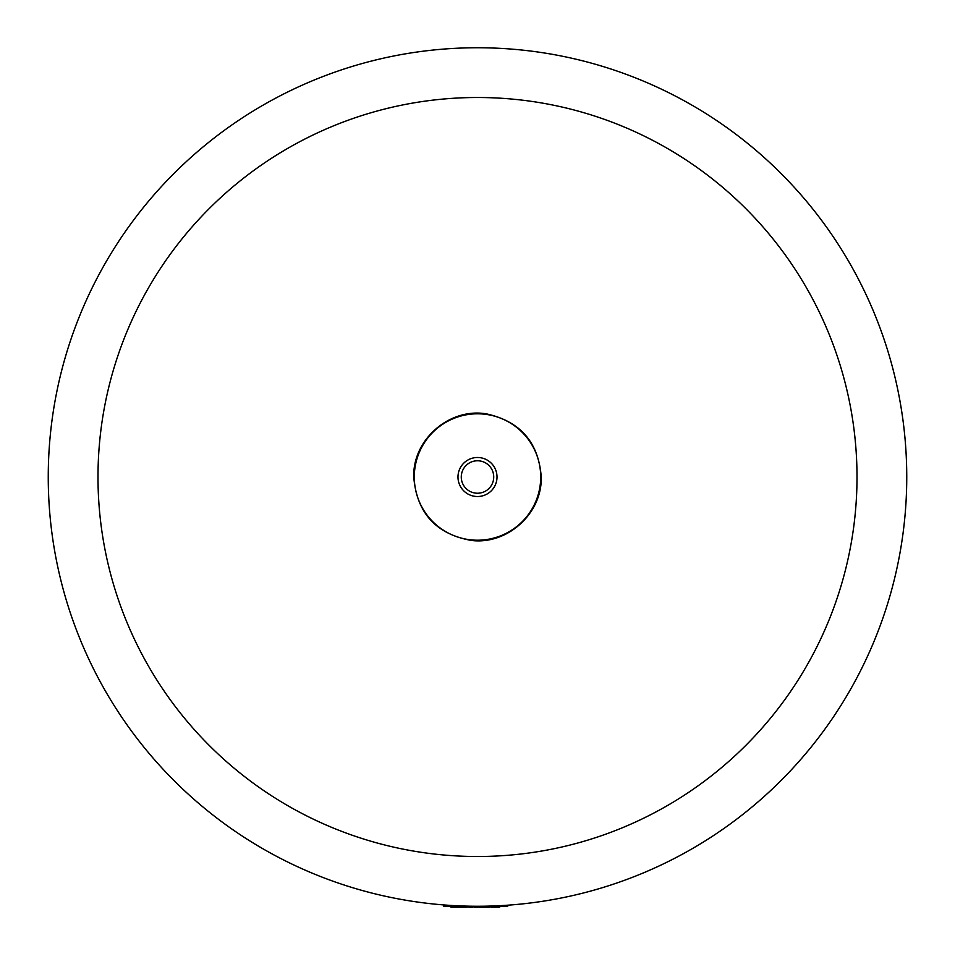 <?xml version="1.0" encoding="UTF-8"?>
<svg xmlns="http://www.w3.org/2000/svg" width="955" height="955" viewBox="0 0 955 955"><rect width="100%" height="100%" fill="white"/><g stroke="black" fill="none" stroke-linecap="round" stroke-linejoin="round"><path stroke-width="1.43" d="M455.786 906.558L455.786 907.25L450.963 907.25L450.963 906.558M454.353 906.558L454.353 907.25M472.964 906.558L472.964 907.25L472.964 906.558L472.964 907.25L468.833 907.25L468.821 906.558L468.833 907.25M474.432 906.558L474.432 907.25L478.097 907.25L478.097 906.558M499.644 906.558L499.644 907.25L496.887 907.25L496.887 906.558M491.371 906.558L491.371 907.25L496.887 907.25M494.129 906.558L494.129 907.25M489.987 906.558L489.987 907.25L478.921 907.25L478.921 906.558M467.21 906.558L467.21 907.25L456.144 907.25L456.144 906.558M443.896 904.934L443.896 906.558L507.654 906.558L507.654 905.197M48.251 476.999A429.249 429.249 0 0 1 477.5 47.75A429.249 429.249 0 0 1 906.749 476.999A429.249 429.249 0 0 1 477.5 906.259A429.249 429.249 0 0 1 48.251 476.999A429.249 429.249 0 0 0 477.5 906.259A429.249 429.249 0 0 0 906.749 476.999M477.5 856.504A379.505 379.505 0 0 1 97.995 476.999A379.505 379.505 0 0 1 477.5 97.506A379.505 379.505 0 0 1 857.005 476.999A379.505 379.505 0 0 1 477.5 856.504M540.709 476.999A63.209 63.209 0 0 1 477.5 540.208A63.209 63.209 0 0 1 414.291 476.999A63.209 63.209 0 0 1 477.5 413.802A63.209 63.209 0 0 1 540.709 476.999M497.018 476.999A19.518 19.518 0 0 1 477.5 496.516A19.518 19.518 0 0 1 457.982 476.999A19.518 19.518 0 0 1 477.5 457.493A19.518 19.518 0 0 1 497.018 476.999M493.723 476.999A16.223 16.223 0 0 1 477.5 493.234A16.223 16.223 0 0 1 461.277 476.999A16.223 16.223 0 0 1 477.5 460.776A16.223 16.223 0 0 1 493.723 476.999M447.346 905.197L447.346 906.558M504.204 905.424L504.204 906.558M413.754 476.999C416.738 512.954 435.981 534.108 471.495 540.47C507.511 544.947 542.321 513.301 541.246 476.999C538.608 442.416 520.356 421.37 486.477 413.885C449.602 407.451 412.572 439.587 413.754 476.999"/></g></svg>
